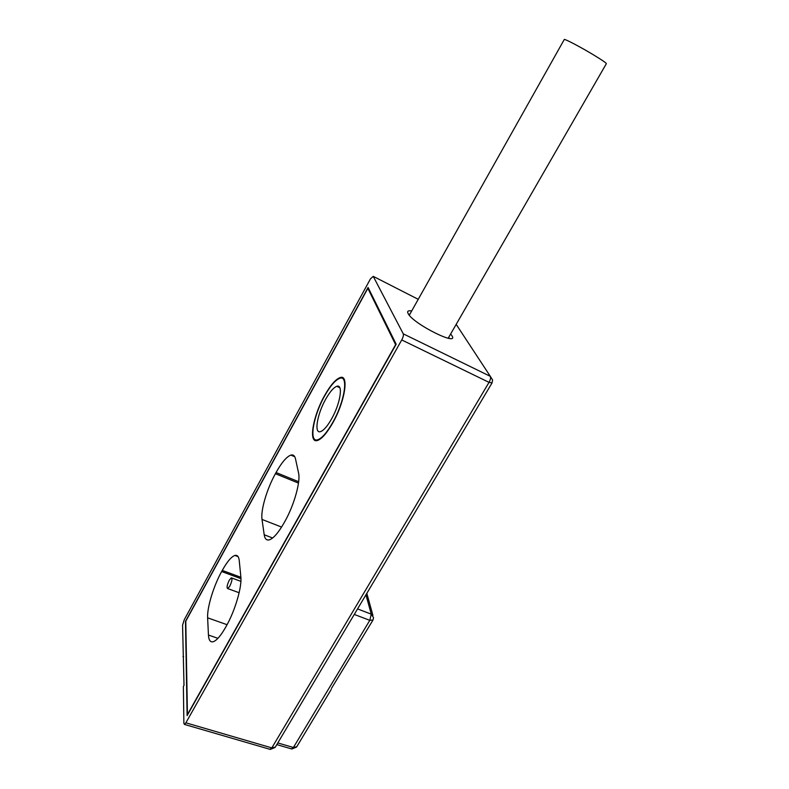 <?xml version="1.0" encoding="UTF-8"?>
<svg xmlns="http://www.w3.org/2000/svg" width="789" height="789" viewBox="0 0 789 789"><rect width="100%" height="100%" fill="white"/><g stroke="black" fill="none" stroke-linecap="round" stroke-linejoin="round"><path stroke-width="1.18" d="M269.877 749.294L271.82 747.893L489.032 382.359C490.502 379.726 490.926 377.724 490.314 376.333L492.583 379.973L492.07 382.892L489.032 382.359L401.739 339.951C403.169 337.199 403.682 335.167 403.278 333.846L373.236 276.357L370.455 278.872L184.271 619.7L182.575 625.125L184.005 685.355L183.383 686.479L183.876 723.365L184.468 724.43L185.879 722.813L401.739 339.951M368.088 287.482L185.484 621.357L187.111 715.613L396.177 344.231L368.088 287.482M450.647 333.964L451.643 335.315C460.46 347.476 413.081 323.983 408.14 313.558C406.887 311.221 408.071 310.353 411.69 310.955M183.61 656.626L182.989 656.418M291.407 748.869L293.409 747.489L277.787 742.932M354.261 614.434L369.794 620.341L371.264 614.158L357.555 608.911M372.832 620.312L331.459 688.402M325.65 399.273C317.129 414.235 313.835 434.098 320.561 431.622C323.717 430.478 327.386 426.238 331.577 418.91C340.424 403.465 343.422 383.602 336.775 386.324C333.53 387.567 329.822 391.886 325.65 399.273M324.644 395.92C330.275 385.92 335.305 380.051 339.724 378.326C348.758 374.499 344.783 401.473 332.682 422.569C326.981 432.53 321.991 438.27 317.73 439.769C308.627 442.994 313.174 416.089 324.644 395.92M332.78 422.884C345.138 401.335 349.221 373.769 340.02 377.615C335.483 379.361 330.335 385.367 324.555 395.634C312.819 416.276 308.164 443.842 317.523 440.469C321.873 438.911 326.962 433.053 332.78 422.884M367.852 288.34L185.78 621.209L187.437 714.548L395.624 344.655L367.852 288.34L368.729 288.764M276.051 472.522L275.4 473.706C266.899 488.963 260.557 510.365 262.017 519.438L264.197 534.755C264.808 538.838 266.504 540.534 269.286 539.854C273.467 538.453 278.399 532.782 284.079 522.86L284.79 521.598C294.159 505.138 300.747 481.507 298.548 472.946L295.5 458.863C294.77 455.697 293.222 454.444 290.855 455.105C286.594 456.693 281.663 462.492 276.051 472.522L298.656 481.724M222.271 570.408L221.65 571.522C213.622 585.921 206.994 607.579 207.625 617.826L208.444 635.046C208.73 640.135 210.278 642.374 213.089 641.763C216.571 640.668 220.762 635.826 225.654 627.245L226.325 626.052C235.132 610.607 242.105 586.641 240.842 576.759L239.245 560.634C238.781 556.541 237.341 554.815 234.905 555.446C231.355 556.689 227.143 561.679 222.271 570.408L240.892 577.292M229.757 586.217L227.735 588.584C226.512 587.815 227.025 585.024 229.264 580.211L231.295 577.834C232.528 578.584 232.015 581.385 229.757 586.217M448.872 337.041L449.069 338.294M408.968 314.308L409.994 313.973M448.201 338.215L606.297 63.781C606.859 63.347 602.49 60.319 593.19 54.678C580.734 47.162 565.269 39.026 564.303 39.45L564.194 39.628M456.18 324.358L490.314 376.333L403.278 333.846M373.236 276.357L418.239 299.317M491.971 383.059L275.322 747.084L271.82 747.893L185.879 722.813M331.193 689.527L296.772 746.729L293.409 747.489L369.794 620.341L373.01 620.006L373.542 617.639L371.264 614.158L365.938 594.817M298.479 483.095L275.4 473.706M272.609 537.999L264.197 534.755M281.584 527.072L262.017 519.438M217.922 638.34L208.444 635.046M227.074 624.701L207.625 617.826M240.951 578.653L221.65 571.522M270.331 749.422L184.498 724.43M270.302 749.422L275.114 747.43M296.575 747.065L291.861 748.998L276.791 744.609M366.816 593.348L372.921 615.4M317.73 439.769L318.48 440.094M294.751 456.723L290.855 455.105M238.1 556.639L234.905 555.446M227.735 588.584L239.126 592.736M231.798 578.012L240.892 581.365M336.775 386.324L339.803 387.665M449.049 338.294L447.077 337.988M564.303 39.45L409.304 315.206"/></g></svg>
